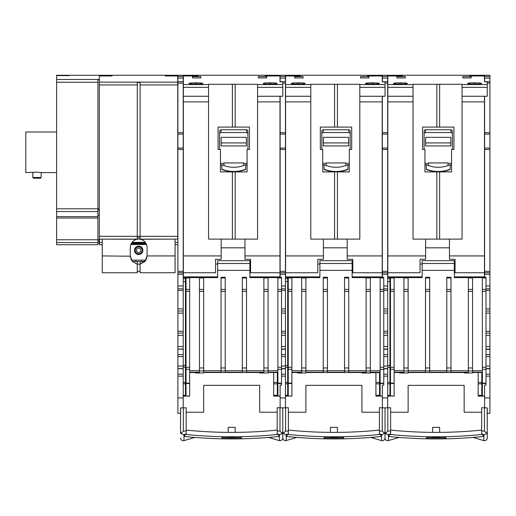 <?xml version="1.0" encoding="UTF-8"?>
<svg xmlns="http://www.w3.org/2000/svg" width="516" height="516" viewBox="0 0 516 516"><rect width="100%" height="100%" fill="white"/><g stroke="black" fill="none" stroke-linecap="round" stroke-linejoin="round"><path stroke-width="0.77" d="M450.849 145.925L425.635 145.925L425.635 142.919L450.849 142.919L450.849 145.925M450.849 142.919L450.849 137.34L425.635 137.34L425.635 142.919M186.153 431.053L183.354 431.053L181.129 433.401L183.354 434.685L186.153 433.95L186.153 412.226L203.659 412.226L203.659 385.336L259.683 385.336L259.683 412.226L277.189 412.226L277.189 430.086A450.674 450.674 0 0 1 186.153 430.086L186.153 430.479M181.567 433.808L180.555 431.898L180.555 433.375M481.66 431.053L481.66 433.95L484.46 434.685L486.678 433.401L484.46 431.053L481.66 431.053L481.66 407.711L487.156 407.885L487.259 431.898L486.24 433.808M385.6 433.401L387.826 434.685L390.625 433.95L390.625 431.053L387.826 431.053L385.6 433.401M386.039 433.808L385.026 431.898L385.026 437.929C385.188 439.632 386.123 440.567 387.826 440.735L399.19 437.426M379.421 431.053L379.421 433.95L382.221 434.685L384.446 433.401L382.221 431.053L379.421 431.053L379.421 407.711L384.917 407.885L385.026 408.401L385.13 407.885L390.625 407.711L390.625 412.226L408.13 412.226L408.13 385.336L464.148 385.336L464.148 412.226L481.66 412.226L481.66 430.086A450.674 450.674 0 0 1 390.625 430.086L390.625 430.479M283.368 433.401L285.587 434.685L288.392 433.95L288.392 431.053L285.587 431.053L283.368 433.401M283.806 433.808L282.787 431.898L282.787 437.929C282.955 439.632 283.89 440.567 285.587 440.735L296.952 437.426M277.189 431.053L277.189 433.95L279.988 434.685L282.213 433.401L279.988 431.053L277.189 431.053L277.189 407.711L282.684 407.885L282.787 408.401L282.897 407.885L288.392 407.711L288.392 412.226L305.898 412.226L305.898 385.336L361.916 385.336L361.916 412.226L379.421 412.226L379.421 430.086A450.674 450.674 0 0 1 288.392 430.086L288.392 430.479M56.612 131.986L25.8 131.986L25.8 172.602L37.004 172.163L41.203 172.602L56.612 172.602M32.805 177.504L41.203 177.504L40.506 178.201L33.501 178.201L32.805 177.504L32.805 172.602M41.203 172.602L41.203 177.504M56.612 218.036L97.924 218.036L97.924 244.726L56.612 244.726L56.612 216.643L97.924 216.643L97.924 211.586L56.612 211.586L56.612 216.643M102.265 239.121L102.265 272.738L137.275 272.738L137.275 264.218L132.283 261.38L130.277 255.93L130.277 247.525A8.404 8.404 0 0 1 137.275 239.243L99.324 239.121L99.324 243.326L97.924 243.326M130.838 244.5L146.518 244.5M131.399 260.129L145.957 260.129M137.869 246.203L139.488 246.203M139.488 254.453L137.869 254.453M142.88 250.325A4.199 4.199 0 0 1 138.681 254.53A4.199 4.199 0 0 1 134.476 250.325A4.199 4.199 0 0 1 138.681 246.126A4.199 4.199 0 0 1 142.88 250.325M135.179 250.325A3.502 3.502 0 0 0 138.681 253.827A3.502 3.502 0 0 0 142.177 250.325A3.502 3.502 0 0 0 138.681 246.829A3.502 3.502 0 0 0 135.179 250.325M144.944 261.528L141.481 261.528L141.481 260.129M135.876 260.129L135.876 261.528L132.419 261.528M221.171 247.809L244.977 247.809M489.923 164.198L489.923 179.6M323.403 247.809L347.21 247.809M425.635 247.809L449.449 247.809M424.939 163.327L428.441 163.327M448.043 163.327L451.545 163.327M450.145 169.203L450.145 164.643A28.012 27.903 -0 0 1 426.339 164.643L426.339 169.203A32.211 32.089 -0 0 0 450.145 169.203L450.145 169.493A32.211 32.089 180 0 1 426.339 169.493L426.339 169.493M457.15 277.602L457.15 276.886M415.135 277.602L415.135 276.886M322.7 163.327L326.202 163.327M345.81 163.327L349.313 163.327M347.913 169.203L347.913 164.643A28.012 27.903 -0 0 1 324.1 164.643L324.1 169.203A32.211 32.089 -0 0 0 347.913 169.203L347.913 169.493A32.211 32.089 180 0 1 324.1 169.493L324.1 169.493M354.911 277.602L354.911 276.886M312.896 277.602L312.896 276.886M428.441 162.959L428.441 165.52M448.043 165.52L448.043 162.94L428.441 162.94M424.939 165.526A8.404 8.372 180 0 1 425.5 164.791L426.035 164.791A28.012 27.903 -0 0 0 426.339 164.933M450.145 164.933A28.012 27.903 -0 0 0 450.449 164.791L450.984 164.791A8.404 8.372 180 0 1 451.545 165.526M326.202 162.959L326.202 165.52M345.81 165.52L345.81 162.94L326.202 162.94M322.7 165.526A8.404 8.372 180 0 1 323.261 164.791L323.796 164.791A28.012 27.903 -0 0 0 324.1 164.933M347.913 164.933A28.012 27.903 -0 0 0 348.216 164.791L348.752 164.791A8.404 8.372 180 0 1 349.313 165.526M379.563 277.602L375.919 277.602M379.563 396.024L379.563 372.526M348.752 370.965L348.752 277.279L344.553 277.279L344.553 370.965L348.752 370.965L348.752 372.23L366.115 372.23L366.115 277.279L361.916 277.602M424.1 149.492L424.1 131.187A1.4 1.393 180 0 1 425.5 129.787L450.984 129.787A1.4 1.393 180 0 1 452.39 131.187L452.39 149.492M452.39 133.941A1.4 1.393 -0 0 0 450.984 132.548L425.5 132.548A1.4 1.393 -0 0 0 424.1 133.941M390.483 396.024L394.127 396.14L394.127 277.279L390.483 277.292L390.483 396.024L394.127 396.024M482.357 372.23L472.553 372.23L472.553 277.279L464.148 277.279L468.354 277.279L468.354 372.23L450.984 372.23L450.984 277.279L446.785 277.279L446.785 372.23L429.699 372.23L429.699 277.279L425.5 277.279L425.5 372.23L408.13 372.23L408.13 277.279L403.931 277.279L403.931 372.23L394.127 372.23M429.699 277.279L425.5 277.279M321.861 149.492L321.861 131.187A1.4 1.393 180 0 1 323.261 129.787L348.752 129.787A1.4 1.393 180 0 1 350.151 131.187L350.151 149.492M350.151 133.941A1.4 1.393 -0 0 0 348.752 132.548L323.261 132.548A1.4 1.393 -0 0 0 321.861 133.941M288.25 396.024L291.895 396.14L291.895 277.279L288.25 277.292L288.25 396.024L291.895 396.024M344.553 370.965L344.553 372.23L327.466 372.23L327.466 277.279L323.261 277.279L323.261 372.23L305.898 372.23L305.898 277.279L301.692 277.279L301.692 372.23L291.895 372.23M327.466 277.279L323.261 277.279M481.796 277.602L478.158 277.602M481.796 396.024L481.796 372.526M189.656 372.526L199.46 372.526L199.46 372.997L203.659 372.997L203.659 372.526L263.882 372.526L263.882 372.997L268.081 372.997L268.081 372.526L277.885 372.526M297.493 372.526L297.493 372.997L305.898 372.997L305.898 372.526L366.115 372.526L366.115 372.997L361.916 372.997L361.916 372.526M375.919 372.526L375.919 396.14L379.563 396.14M450.984 277.279L446.785 277.279M394.127 372.526L403.931 372.526L403.931 372.997L408.13 372.997L408.13 372.526L468.354 372.526L468.354 372.997L472.553 372.997L472.553 372.526L482.357 372.526M394.127 277.602L403.931 277.602M408.13 277.602L422.14 277.602L422.14 270.339L454.344 270.339L454.344 260.683L422.14 260.683L422.14 270.339M439.645 171.899L424.939 171.899L424.939 149.492L422.559 149.492L422.559 127.084L453.925 127.084L453.925 149.492L451.545 149.492L451.545 171.899L439.645 171.899L439.645 239.121L413.032 239.121L413.032 96.273L387.826 96.273L387.826 272.738L420.037 272.738L420.037 259.29L425.635 259.29L425.635 239.121M348.752 277.279L344.553 277.279M361.916 372.997L380.124 372.526M291.895 277.602L301.692 277.602M305.898 277.602L319.901 277.602L319.901 270.339L352.112 270.339L352.112 260.683L319.901 260.683L319.901 270.339M380.124 372.23L370.32 372.23L370.32 277.279L361.916 277.279M337.406 171.899L322.7 171.899L322.7 149.492L320.32 149.492L320.32 127.084L351.693 127.084L351.693 149.492L349.313 149.492L349.313 171.899L337.406 171.899L337.406 239.121L310.8 239.121L310.8 96.273L285.587 96.273L285.587 272.738L317.798 272.738L317.798 259.29L323.403 259.29L323.403 239.121M399.726 372.526L399.726 372.997L408.13 372.997M464.148 372.526L464.148 372.997L472.553 372.997M478.158 372.526L478.158 396.14L481.796 396.14M220.467 163.327L223.97 163.327M243.578 163.327L247.074 163.327M245.674 169.203L245.674 164.643A28.012 27.903 -0 0 1 221.867 164.643L221.867 169.203A32.211 32.089 -0 0 0 245.674 169.203L245.674 169.493A32.211 32.089 180 0 1 221.867 169.493L221.867 169.203M277.885 372.23L268.081 372.23L268.081 277.279L263.882 277.279L263.882 372.23L246.519 372.23L246.519 277.279L242.314 277.279L242.314 372.23L225.228 372.23L225.228 277.279L221.029 277.279L221.029 372.23L203.659 372.23L203.659 277.279L199.46 277.279L199.46 372.23L189.656 372.23M189.656 396.14L189.656 277.279L186.018 277.279L186.018 396.14L189.656 396.14M305.898 277.279L297.493 277.602M436.839 239.121L436.839 171.899M387.826 96.273L387.826 75.265L402.532 75.265L402.532 75.968L387.826 75.968M413.032 96.273L413.032 84.276L462.052 84.276L462.052 239.121L439.645 239.121M413.032 101.878L387.826 101.878M472.553 277.279L468.354 277.279M468.354 277.602L454.344 277.602L454.344 270.339M422.14 276.886L387.826 276.886L387.826 272.738M455.048 264.05L454.344 264.05M422.14 264.05L420.037 264.05M449.449 239.121L449.449 259.29L455.048 259.29L455.048 272.738L484.46 272.738L484.46 101.878L462.052 101.878M334.607 239.121L334.607 171.899M285.587 96.273L285.587 75.265L300.293 75.265L300.293 75.968L285.587 75.968M310.8 96.273L310.8 84.276L359.813 84.276L359.813 239.121L337.406 239.121M310.8 101.878L285.587 101.878M366.115 277.602L352.112 277.602L352.112 270.339M291.895 372.526L301.692 372.526L301.692 372.997L297.493 372.997M319.901 276.886L285.587 276.886L285.587 272.738M352.815 264.05L352.112 264.05M319.901 264.05L317.798 264.05M347.21 239.121L347.21 259.29L352.815 259.29L352.815 272.738L382.221 272.738L382.221 101.878L359.813 101.878M408.13 277.279L399.726 277.602M223.97 162.959L223.97 165.52M243.578 165.52L243.578 162.94L223.97 162.94M220.467 165.526A8.404 8.372 180 0 1 221.029 164.791L221.564 164.791A28.012 27.903 -0 0 0 221.867 164.933M245.674 164.933A28.012 27.903 -0 0 0 245.984 164.791L246.519 164.791A8.404 8.372 180 0 1 247.074 165.526M252.679 277.602L252.679 276.886M210.663 277.602L210.663 276.886M280.13 407.711L280.13 385.13L281.53 385.13L281.53 277.279L277.885 277.292L277.885 396.14L280.13 396.14M288.25 277.989L287.689 277.989L287.689 278.575L285.451 278.575M288.25 280.781L287.689 280.781M288.25 285.561L287.689 285.561M288.25 372.526L287.689 372.526M288.25 277.602L285.451 277.292L287.689 277.279M396.927 76.587L405.331 76.587L405.331 77.935L396.927 77.935L396.927 76.587L396.927 77.935M405.331 76.587L405.331 77.935M462.749 76.587L471.153 76.587L471.153 77.935L462.749 77.935L462.749 76.587L462.749 77.935M471.153 76.587L471.153 77.935M484.46 80.87L484.46 75.265L469.753 75.265L469.753 75.968L469.753 75.265L402.532 75.265L402.532 75.968M439.645 84.276L439.645 127.084M436.839 127.084L436.839 84.276M401.132 82.857C404.95 82.895 407.053 83.095 407.434 83.463C407.053 83.837 404.95 84.037 401.132 84.076L399.726 84.076C395.907 84.037 393.805 83.837 393.424 83.463C393.805 83.095 395.907 82.895 399.726 82.857L401.132 82.857L401.132 84.076M473.952 84.076C470.134 84.037 468.031 83.837 467.651 83.463C468.031 83.095 470.134 82.895 473.952 82.857L475.352 82.857C479.177 82.895 481.273 83.095 481.66 83.463C481.273 83.837 479.177 84.037 475.352 84.076L473.952 84.076L473.952 82.857M484.46 81.851L487.259 81.851L487.259 96.273L462.052 96.273M472.553 277.602L482.357 277.602M484.46 272.738L484.46 276.886L454.344 276.886M484.46 101.878L484.46 96.273M484.46 75.968L469.753 75.968M294.694 76.587L303.098 76.587L303.098 77.935L294.694 77.935L294.694 76.587L294.694 77.935M303.098 76.587L303.098 77.935M360.516 76.587L368.921 76.587L368.921 77.935L360.516 77.935L360.516 76.587L360.516 77.935M368.921 76.587L368.921 77.935M382.221 80.87L382.221 75.265L367.515 75.265L367.515 75.968L367.515 75.265L300.293 75.265L300.293 75.968M337.406 84.276L337.406 127.084M334.607 127.084L334.607 84.276M298.893 82.857C302.711 82.895 304.814 83.095 305.195 83.463C304.814 83.837 302.711 84.037 298.893 84.076L297.493 84.076C293.675 84.037 291.572 83.837 291.192 83.463C291.572 83.095 293.675 82.895 297.493 82.857L298.893 82.857L298.893 84.076M370.32 277.602L380.124 277.602M382.221 272.738L382.221 276.886L352.112 276.886M382.221 75.968L367.515 75.968M382.362 407.711L382.362 385.13L383.762 385.13L383.762 277.279L380.124 277.292L380.124 396.14L382.362 396.14M382.221 101.878L382.221 96.273M371.72 84.076C367.902 84.037 365.799 83.837 365.418 83.463C365.799 83.095 367.902 82.895 371.72 82.857L373.12 82.857C376.938 82.895 379.041 83.095 379.421 83.463C379.041 83.837 376.938 84.037 373.12 84.076L371.72 84.076L371.72 82.857M382.221 81.851L385.026 81.851L385.026 96.273L359.813 96.273M390.483 277.989L389.928 277.989L389.928 278.575L387.684 278.575M390.483 280.781L389.928 280.781M390.483 285.561L389.928 285.561M390.483 372.526L389.928 372.526M390.483 277.602L387.684 277.292L389.928 277.279M219.629 149.492L219.629 131.187A1.4 1.393 180 0 1 221.029 129.787L246.519 129.787A1.4 1.393 180 0 1 247.919 131.187L247.919 149.492M247.919 133.941A1.4 1.393 -0 0 0 246.519 132.548L221.029 132.548A1.4 1.393 -0 0 0 219.629 133.941M268.081 277.602L277.885 277.602M249.879 270.339L249.879 260.683L217.668 260.683L217.668 270.339L249.879 270.339L249.879 277.602L263.882 277.602M203.659 277.602L217.668 277.602L217.668 270.339M189.656 277.602L199.46 277.602M281.53 277.279L277.885 277.279M287.689 396.024L287.689 278.575M484.595 407.711L484.595 385.13L486.001 385.13L486.001 277.279L482.357 277.292L482.357 396.14L484.595 396.14M484.46 75.265L489.923 75.265L489.923 76.452L484.595 76.452L484.595 78.097L489.923 78.084L489.923 76.452M486.001 277.279L482.357 277.279M382.221 75.265L387.684 75.265L387.684 78.097L382.362 78.084L382.362 81.728L387.684 81.728L387.684 78.097L382.362 78.097L382.362 76.452L387.684 76.452M383.762 277.279L380.124 277.279M389.928 396.024L389.928 278.575M280.13 397.913L285.451 397.913L285.451 78.084L280.13 78.097L280.13 81.728L285.451 81.728M281.53 376.125L285.451 376.125M281.53 374.21L285.451 374.21M281.53 368.817L285.451 368.817M281.53 368.624L285.451 368.624M281.53 366.057L285.451 366.057M281.53 356.569L285.451 356.569M281.53 354.653L285.451 354.653M281.53 349.261L285.451 349.261M281.53 349.061L285.451 349.061M281.53 346.507L285.451 346.507M281.53 335.368L285.451 335.368M281.53 331.246L285.451 331.246M281.53 313.109L285.451 313.109M281.53 308.884L285.451 308.884M281.53 290.405L285.451 290.405M281.53 285.948L285.451 285.948M280.13 96.273L280.13 134.089L285.451 134.089L280.13 134.089L280.13 272.738L285.451 272.738L280.13 272.738L280.13 277.279M280.13 148.092L285.451 148.092L280.13 148.092M280.13 76.452L280.13 78.084L285.451 78.084L285.451 75.265L280.13 75.265L280.13 76.452L285.451 76.452M280.13 272.738L285.451 272.738L280.13 272.738M486.001 376.125L489.923 376.125L489.923 78.084L484.595 78.097L484.595 81.728L489.923 81.728M486.001 374.21L489.923 374.21M486.001 368.817L489.923 368.817M486.001 368.624L489.923 368.624M486.001 366.057L489.923 366.057M486.001 356.569L489.923 356.569M486.001 354.653L489.923 354.653M486.001 349.261L489.923 349.261M486.001 349.061L489.923 349.061M486.001 346.507L489.923 346.507M486.001 335.368L489.923 335.368M486.001 331.246L489.923 331.246M486.001 313.109L489.923 313.109M486.001 308.884L489.923 308.884M486.001 290.405L489.923 290.405M486.001 285.948L489.923 285.948M484.595 277.279L484.595 272.738L489.923 272.738L484.595 272.738L489.923 272.738L484.595 272.738L484.595 271.332L489.923 271.332M484.595 75.265L484.595 76.452M484.595 96.273L484.595 132.689L489.923 132.689M484.595 271.332L484.595 134.089L489.923 134.089L484.595 134.089L484.595 132.689M484.595 148.092L489.923 148.092L484.595 148.092M382.362 397.913L387.684 397.913L387.684 81.728M383.762 376.125L387.684 376.125M383.762 374.21L387.684 374.21M383.762 368.817L387.684 368.817M383.762 368.624L387.684 368.624M383.762 366.057L387.684 366.057M383.762 356.569L387.684 356.569M383.762 354.653L387.684 354.653M383.762 349.261L387.684 349.261M383.762 349.061L387.684 349.061M383.762 346.507L387.684 346.507M383.762 335.368L387.684 335.368M383.762 331.246L387.684 331.246M383.762 313.109L387.684 313.109M383.762 308.884L387.684 308.884M383.762 290.405L387.684 290.405M383.762 285.948L387.684 285.948M382.362 96.273L382.362 134.089L387.684 134.089L382.362 134.089L382.362 272.738L387.684 272.738L382.362 272.738L382.362 277.279M382.362 148.092L387.684 148.092L382.362 148.092M382.362 75.265L382.362 76.452M382.362 272.738L387.684 272.738L382.362 272.738M277.324 277.602L273.686 277.602M277.324 396.024L277.324 372.526M268.081 277.279L259.683 277.602M279.988 80.87L279.988 81.851L282.787 81.851L282.787 96.273L257.581 96.273L257.581 84.276L235.173 84.276L235.173 127.084L249.46 127.084L249.46 149.492L247.074 149.492L247.074 171.899L220.467 171.899L220.467 149.492L218.087 149.492L218.087 127.084L235.173 127.084M244.977 239.121L244.977 259.29L250.576 259.29L250.576 272.738L279.988 272.738L279.988 101.878L257.581 101.878M235.173 171.899L235.173 239.121L257.581 239.121L257.581 96.273M235.173 239.121L232.374 239.121L232.374 171.899M279.988 101.878L279.988 96.273M141.835 243.055L145.957 243.326M131.399 243.326L132.064 243.055M133.134 243.055L140.5 243.055M136.579 249.112L138.681 247.899L140.778 249.112L140.778 251.544L138.681 252.756L136.579 251.544L136.579 249.112M241.475 437.6L241.475 438.587A456.976 456.976 0 0 1 221.867 438.587L221.867 437.6A455.989 455.989 0 0 0 241.475 437.6L241.475 438.587M221.867 437.6L221.867 438.587M228.169 436.955A455.254 455.254 0 0 0 235.173 436.955L235.173 437.529A455.828 455.828 0 0 1 228.169 437.529L228.169 436.955L228.169 437.529M343.708 437.6L343.708 438.587A456.976 456.976 0 0 1 324.1 438.587L324.1 437.6A455.989 455.989 0 0 0 343.708 437.6L343.708 438.587M324.1 437.6L324.1 438.587M330.408 436.955A455.254 455.254 0 0 0 337.406 436.955L337.406 437.529A455.828 455.828 0 0 1 330.408 437.529L330.408 436.955L330.408 437.529M445.947 437.6L445.947 438.587A456.976 456.976 0 0 1 426.339 438.587L426.339 437.6A455.989 455.989 0 0 0 445.947 437.6L445.947 438.587M426.339 437.6L426.339 438.587M432.64 436.955A455.254 455.254 0 0 0 439.645 436.955L439.645 437.529A455.828 455.828 0 0 1 432.64 437.529L432.64 436.955L432.64 437.529M330.408 432.376L330.408 427.351L337.406 427.351L337.406 432.376M337.406 436.955L337.406 437.529M228.169 432.376L228.169 427.351L235.173 427.351L235.173 432.376M235.173 436.955L235.173 437.529M285.451 407.711L285.451 397.913M484.595 397.913L489.923 397.913L489.923 376.125M487.259 408.401L487.259 413.342L489.923 413.342L489.923 397.913M432.64 432.376L432.64 427.351L439.645 427.351L439.645 432.376M439.645 436.955L439.645 437.529M387.684 407.711L387.684 397.913M195.261 372.526L195.261 372.997L203.659 372.997M259.683 372.526L259.683 372.997L268.081 372.997M273.686 372.526L273.686 396.14L277.324 396.14M192.455 76.587L200.859 76.587L200.859 77.935L192.455 77.935L192.455 76.587L192.455 77.935M200.859 76.587L200.859 77.935M258.277 76.587L266.682 76.587L266.682 77.935L258.277 77.935L258.277 76.587L258.277 77.935M266.682 76.587L266.682 77.935M279.988 81.851L279.988 75.968L265.282 75.968L265.282 75.265L280.13 75.265M232.374 127.084L232.374 84.14L235.173 84.276M232.374 239.121L208.561 239.121L208.561 84.276L232.374 84.276M270.887 82.857C274.705 82.895 276.808 83.095 277.189 83.463C276.808 83.837 274.705 84.037 270.887 84.076L269.481 84.076C265.663 84.037 263.56 83.837 263.179 83.463C263.56 83.095 265.663 82.895 269.481 82.857L270.887 82.857L270.887 84.076M195.261 84.076C191.436 84.037 189.34 83.837 188.959 83.463C189.34 83.095 191.436 82.895 195.261 82.857L196.66 82.857C200.479 82.895 202.582 83.095 202.962 83.463C202.582 83.837 200.479 84.037 196.66 84.076L195.261 84.076L195.261 82.857M208.561 96.273L183.354 96.273L183.354 272.738L215.565 272.738L215.565 259.29L221.171 259.29L221.171 239.121M279.988 272.738L279.988 276.886L249.879 276.886M250.576 264.05L249.879 264.05M217.668 264.05L215.565 264.05M279.988 75.265L279.988 75.968M198.06 75.968L198.06 75.265L198.06 75.968L183.354 75.968L183.354 75.265L265.282 75.265L265.282 75.968M141.481 261.528L135.876 261.528M186.153 433.95L185.005 434.388L184.605 436.491A457.202 457.202 0 0 0 278.737 436.491L278.337 434.388L277.189 433.95M282.787 408.401L282.787 431.898L281.775 433.808M288.392 433.95L287.244 434.388L286.838 436.491A457.202 457.202 0 0 0 380.976 436.491L380.569 434.388L379.421 433.95M385.026 408.401L385.026 431.898L384.007 433.808M390.625 433.95L389.477 434.388L389.07 436.491A457.202 457.202 0 0 0 483.208 436.491L482.802 434.388L481.66 433.95M288.392 412.226L288.392 431.053M487.259 413.342L487.259 414.741M390.625 412.226L390.625 431.053M203.659 277.279L195.261 277.602M183.354 75.968L183.354 96.273M208.561 101.878L183.354 101.878M183.354 272.738L183.354 276.886L217.668 276.886M180.555 414.741L180.658 407.885L186.153 407.853M186.153 407.711L186.153 412.226M487.259 431.898L487.259 437.929C487.091 439.632 486.162 440.567 484.46 440.735L483.847 440.664L483.847 434.569M487.259 430.821L487.259 417.547M186.018 277.989L185.457 277.989L185.457 278.575L183.212 278.575M186.018 280.781L185.457 280.781M186.018 285.561L185.457 285.561M186.018 372.526L185.457 372.526M186.018 277.602L183.212 277.292L185.457 277.279M139.907 244.274L136.934 244.313L139.907 244.274M180.555 431.898L180.555 408.401M180.555 417.547L180.555 431.183M185.457 396.024L185.457 278.575M140.326 264.173L137.037 264.173M180.555 413.342L177.891 413.342L177.891 397.913L183.212 397.913L183.212 75.265L177.891 75.265L177.891 76.452L183.212 76.452M177.891 76.452L177.891 78.084L183.212 78.084L177.891 78.084L177.891 81.728L183.212 81.728M183.212 407.711L183.212 397.913M134.818 244.345L135.489 244.345M140.081 261.528L140.081 272.738L175.092 272.738L175.092 239.121L140.081 239.243A8.404 8.404 0 0 1 147.079 247.525L147.079 255.93L145.073 261.38L140.081 264.218L146.067 259.935L147.079 255.93L175.092 255.93M146.912 257.619L146.976 257.252M102.265 255.93L130.284 256.207M130.38 257.252L130.445 257.619M130.903 259.116L131.29 259.935M130.277 255.93L132.283 261.38L137.275 264.218L137.275 261.528M183.212 290.405L177.891 290.405L177.891 272.738L183.212 272.738L177.891 272.738L177.891 134.089L183.212 134.089L177.891 134.089L177.891 81.728M177.891 148.092L183.212 148.092L177.891 148.092M177.891 285.948L183.212 285.948M177.891 290.405L177.891 308.884L183.212 308.884M183.212 313.109L177.891 313.109L177.891 308.884M177.891 313.109L177.891 331.246L183.212 331.246M183.212 335.368L177.891 335.368L177.891 331.246M177.891 335.368L177.891 346.507L183.212 346.507M177.891 346.507L177.891 349.061L183.212 349.061M177.891 349.061L183.212 349.261M177.891 349.261L177.891 354.653L183.212 354.653M177.891 354.653L177.891 356.569L183.212 356.569M177.891 356.569L177.891 366.057L183.212 366.057M177.891 366.057L177.891 368.624L183.212 368.624M177.891 368.624L183.212 368.817M177.891 368.817L177.891 374.21L183.212 374.21M177.891 374.21L177.891 376.125L183.212 376.125M177.891 376.125L177.891 397.913M177.891 272.738L183.212 272.738L177.891 272.738M131.032 244.049L146.325 244.049M146.344 244.081L131.019 244.081M146.48 244.397L145.822 244.449M143.59 244.216L140.739 244.365L143.59 244.216M139.326 244.223L136.617 244.313L139.326 244.223M135.489 244.203L134.818 244.403L135.489 244.203M131.561 243.055L145.796 243.055M146.176 243.733L131.18 243.733M140.081 237.721L137.275 237.721L140.081 237.721M137.275 239.243A8.404 8.404 0 0 1 140.081 239.243M102.265 244.726L99.465 244.726L99.465 242.359L102.265 242.359M132.051 242.359L145.306 242.359M175.092 242.359L177.891 242.359M137.275 82.508L140.081 82.508L140.081 239.121L177.756 239.121L175.092 239.121L177.756 239.121L177.756 236.322L137.275 236.322L137.275 82.508M137.275 239.121L137.275 236.322L99.324 236.322L99.324 239.121L137.275 239.121M99.465 239.121L99.465 242.359M177.756 75.968L165.288 75.968L165.288 75.265L177.756 75.265L177.756 236.322M165.288 75.968L165.288 75.265L112.069 75.265L112.069 75.968L99.324 75.968L99.324 236.322M97.924 215.411L99.324 215.411M99.324 75.968L99.324 75.265L112.069 75.265L112.069 75.968M99.324 75.265L69.215 75.265L69.215 75.607L69.215 75.265L56.612 75.265L56.612 75.607L69.215 75.607M97.924 211.586L97.924 79.812L99.324 79.812M97.924 218.036L97.924 216.643M99.324 79.451L56.612 79.451L56.612 211.586M56.612 79.451L56.612 75.607M348.61 145.925L323.403 145.925L323.403 142.919L348.61 142.919L348.61 145.925M348.61 142.919L348.61 137.34L323.403 137.34L323.403 142.919M246.377 145.925L221.171 145.925L221.171 142.919L246.377 142.919L246.377 145.925M246.377 142.919L246.377 137.34L221.171 137.34L221.171 142.919M381.608 434.569L381.608 440.664L382.221 440.735C383.923 440.567 384.859 439.632 385.026 437.929M279.375 434.569L279.375 440.664L279.988 440.735C281.691 440.567 282.62 439.632 282.787 437.929M97.924 242.565L56.612 242.565M99.324 241.153L97.924 241.153M450.984 129.787L450.984 132.548M425.5 129.787L425.5 132.548M403.931 291.359L408.13 291.359M403.931 367.973L408.13 367.973M403.931 289.444L408.13 289.444M403.931 277.969L408.13 277.969M425.5 291.359L429.699 291.359M425.5 367.973L429.699 367.973M425.5 289.444L429.699 289.444M425.5 277.969L429.699 277.969M348.752 129.787L348.752 132.548M323.261 129.787L323.261 132.548M301.692 291.359L305.898 291.359M301.692 367.973L305.898 367.973M301.692 289.444L305.898 289.444M301.692 277.969L305.898 277.969M323.261 291.359L327.466 291.359M323.261 367.973L327.466 367.973M323.261 289.444L327.466 289.444M323.261 277.969L327.466 277.969M379.563 382.421L375.919 382.421M379.563 383.814L375.919 383.814M379.563 395.314L375.919 395.314M446.785 291.359L450.984 291.359M446.785 367.973L450.984 367.973M446.785 289.444L450.984 289.444M446.785 277.969L450.984 277.969M390.483 383.511L394.127 383.511M390.483 383.149L394.127 383.149M390.483 369.314L394.127 369.314M390.483 367.282L394.127 367.282M390.483 291.359L394.127 291.359M390.483 289.444L394.127 289.444M390.483 277.969L394.127 277.969M394.127 370.74L403.931 370.74M403.931 370.965L408.13 370.965M408.13 370.74L425.5 370.74M425.5 370.965L429.699 370.965M429.699 370.74L446.785 370.74M446.785 370.965L450.984 370.965M468.354 367.973L472.553 367.973M468.354 370.965L472.553 370.965M468.354 291.359L472.553 291.359M468.354 289.444L472.553 289.444M468.354 277.969L472.553 277.969M344.553 291.359L348.752 291.359M344.553 367.973L348.752 367.973M344.553 289.444L348.752 289.444M344.553 277.969L348.752 277.969M288.25 383.511L291.895 383.511M288.25 383.149L291.895 383.149M288.25 369.314L291.895 369.314M288.25 367.282L291.895 367.282M288.25 291.359L291.895 291.359M288.25 289.444L291.895 289.444M288.25 277.969L291.895 277.969M291.895 370.74L301.692 370.74M301.692 370.965L305.898 370.965M305.898 370.74L323.261 370.74M323.261 370.965L327.466 370.965M327.466 370.74L344.553 370.74M366.115 367.973L370.32 367.973M366.115 370.965L370.32 370.965M366.115 291.359L370.32 291.359M366.115 289.444L370.32 289.444M366.115 277.969L370.32 277.969M481.796 382.421L478.158 382.421M481.796 383.814L478.158 383.814M481.796 395.314L478.158 395.314M263.882 277.969L268.081 277.969M263.882 289.444L268.081 289.444M263.882 291.359L268.081 291.359M263.882 367.973L268.081 367.973M263.882 370.965L268.081 370.965M242.314 277.969L246.519 277.969M242.314 289.444L246.519 289.444M242.314 291.359L246.519 291.359M242.314 367.973L246.519 367.973M242.314 370.965L246.519 370.965M221.029 277.969L225.228 277.969M221.029 289.444L225.228 289.444M221.029 291.359L225.228 291.359M221.029 367.973L225.228 367.973M221.029 370.965L225.228 370.965M199.46 277.969L203.659 277.969M199.46 289.444L203.659 289.444M199.46 291.359L203.659 291.359M199.46 367.973L203.659 367.973M199.46 370.965L203.659 370.965M186.018 396.024L189.656 396.024M186.018 383.511L189.656 383.511M186.018 383.149L189.656 383.149M186.018 369.314L189.656 369.314M186.018 367.282L189.656 367.282M186.018 291.359L189.656 291.359M186.018 289.444L189.656 289.444M186.018 277.969L189.656 277.969M413.032 87.359L387.826 87.359M425.635 255.93L387.826 255.93M422.14 263.483L454.344 263.483M450.984 370.74L468.354 370.74M310.8 87.359L285.587 87.359M323.403 255.93L285.587 255.93M319.901 263.483L352.112 263.483M348.752 370.74L366.115 370.74M246.519 370.74L263.882 370.74M225.228 370.74L242.314 370.74M203.659 370.74L221.029 370.74M189.656 370.74L199.46 370.74M268.081 370.74L277.885 370.74M277.885 383.149L281.53 383.149M277.885 369.314L281.53 369.314M277.885 367.282L281.53 367.282M277.885 291.359L281.53 291.359M277.885 289.444L281.53 289.444M277.885 277.969L281.53 277.969M288.25 281.175L287.689 281.175M288.25 284.161L287.689 284.161M413.032 84.572L387.826 84.572M399.726 82.857L399.726 84.076M475.352 82.857L475.352 84.076M487.259 87.359L462.052 87.359M487.259 84.572L462.052 84.572M472.553 370.74L482.357 370.74M484.46 255.93L449.449 255.93M310.8 84.572L285.587 84.572M297.493 82.857L297.493 84.076M370.32 370.74L380.124 370.74M382.221 255.93L347.21 255.93M380.124 383.149L383.762 383.149M380.124 369.314L383.762 369.314M380.124 367.282L383.762 367.282M380.124 291.359L383.762 291.359M380.124 289.444L383.762 289.444M380.124 277.969L383.762 277.969M373.12 82.857L373.12 84.076M385.026 87.359L359.813 87.359M385.026 84.572L359.813 84.572M390.483 281.175L389.928 281.175M390.483 284.161L389.928 284.161M246.519 129.787L246.519 132.548M221.029 129.787L221.029 132.548M277.885 383.511L281.53 383.511M482.357 383.149L486.001 383.149M482.357 369.314L486.001 369.314M482.357 367.282L486.001 367.282M482.357 291.359L486.001 291.359M482.357 289.444L486.001 289.444M482.357 277.969L486.001 277.969M482.357 383.511L486.001 383.511M380.124 383.511L383.762 383.511M217.668 263.483L249.879 263.483M277.885 396.024L280.13 396.024M280.13 274.235L285.451 274.235M280.13 271.332L285.451 271.332M280.13 149.492L285.451 149.492M280.13 132.689L285.451 132.689M287.689 281.568L285.451 281.568M287.689 365.489L285.451 365.489M287.689 367.327L285.451 367.327M287.689 382.421L285.451 382.421M287.689 383.814L285.451 383.814M287.689 395.314L285.451 395.314M487.259 83.121L489.923 83.121M484.595 149.492L489.923 149.492M484.595 274.235L489.923 274.235M482.357 396.024L484.595 396.024M380.124 396.024L382.362 396.024M382.362 274.235L387.684 274.235M382.362 271.332L387.684 271.332M382.362 149.492L387.684 149.492M382.362 132.689L387.684 132.689M385.026 83.121L387.684 83.121M389.928 281.568L387.684 281.568M389.928 365.489L387.684 365.489M389.928 367.327L387.684 367.327M389.928 382.421L387.684 382.421M389.928 383.814L387.684 383.814M389.928 395.314L387.684 395.314M282.787 83.121L285.451 83.121M282.787 87.359L257.581 87.359M279.988 255.93L244.977 255.93M277.324 382.421L273.686 382.421M277.324 383.814L273.686 383.814M277.324 395.314L273.686 395.314M282.787 84.572L257.581 84.572M269.481 82.857L269.481 84.076M196.66 82.857L196.66 84.076M185.005 434.388A455.073 455.073 0 0 0 278.337 434.388M279.988 407.711L279.988 431.053M285.587 407.711L285.587 431.053M287.244 434.388A455.073 455.073 0 0 0 380.569 434.388M382.221 407.711L382.221 431.053M387.826 407.711L387.826 431.053M389.477 434.388A455.073 455.073 0 0 0 482.802 434.388M484.46 407.711L484.46 431.053M208.561 84.572L183.354 84.572M208.561 87.359L183.354 87.359M221.171 255.93L183.354 255.93M183.354 407.711L183.354 431.053M183.967 434.569L183.967 440.664L194.719 437.426M286.206 434.569L286.206 440.664M388.438 434.569L388.438 440.664M186.018 281.175L185.457 281.175M186.018 284.161L185.457 284.161M185.457 281.568L183.212 281.568M185.457 365.489L183.212 365.489M185.457 367.327L183.212 367.327M185.457 382.421L183.212 382.421M185.457 383.814L183.212 383.814M185.457 395.314L183.212 395.314M177.891 83.121L183.212 83.121M177.891 132.689L183.212 132.689M177.891 149.492L183.212 149.492M177.891 271.332L183.212 271.332M177.891 274.235L183.212 274.235M177.756 84.934L140.081 84.934M177.756 82.141L99.324 82.141M137.275 84.934L99.324 84.934M99.324 208.799L97.924 208.799M99.324 210.193L97.924 210.193M99.324 239.759L97.924 239.759M97.924 208.806L56.612 208.806M97.924 239.772L56.612 239.772M97.924 82.237L56.612 82.237M183.967 440.664L183.354 440.735C181.651 440.567 180.723 439.632 180.555 437.929M379.563 277.279L375.919 277.279M390.483 277.279L394.127 277.279M366.115 372.997L370.32 372.997M301.692 372.997L305.898 372.997M288.25 277.279L291.895 277.279M403.931 372.997L399.726 372.997M468.354 372.997L464.148 372.997M481.796 277.279L478.158 277.279M301.692 277.279L297.493 277.279M366.115 277.279L370.32 277.279M403.931 277.279L399.726 277.279M242.314 277.279L246.519 277.279M221.029 277.279L225.228 277.279M186.018 277.279L189.656 277.279M281.53 333.072L285.451 333.072M281.53 310.993L285.451 310.993M281.53 288.844L285.451 288.844M287.689 396.14L285.451 396.14M486.001 333.072L489.923 333.072M486.001 310.993L489.923 310.993M486.001 288.844L489.923 288.844M383.762 333.072L387.684 333.072M383.762 310.993L387.684 310.993M383.762 288.844L387.684 288.844M389.928 396.14L387.684 396.14M263.882 277.279L259.683 277.279M199.46 372.997L195.261 372.997M263.882 372.997L259.683 372.997M277.324 277.279L273.686 277.279M199.46 277.279L195.261 277.279M268.623 437.426L279.375 440.664M370.856 437.426L381.608 440.664M473.095 437.426L483.847 440.664M185.457 396.14L183.212 396.14M137.275 271.332L140.081 271.332M177.891 288.844L183.212 288.844M177.891 310.993L183.212 310.993M177.891 333.072L183.212 333.072M175.092 244.726L177.891 244.726"/></g></svg>
